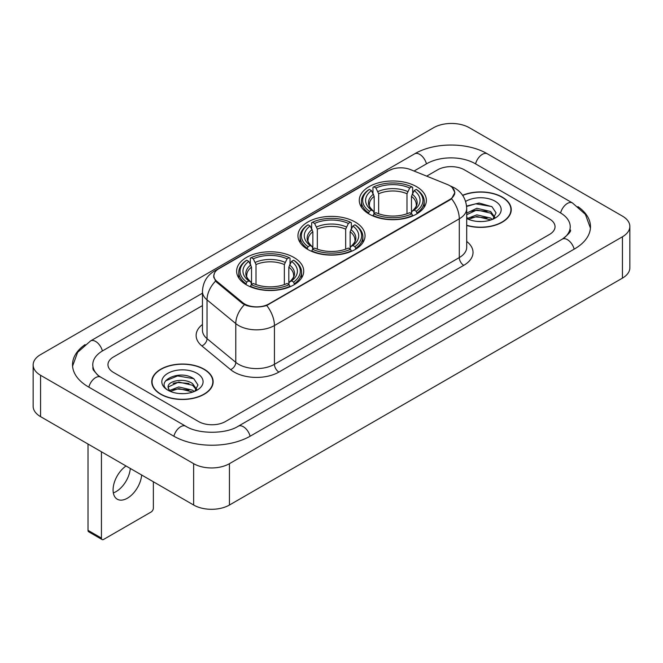 <?xml version="1.0" encoding="UTF-8"?>
<svg xmlns="http://www.w3.org/2000/svg" width="663" height="663" viewBox="0 0 663 663"><rect width="100%" height="100%" fill="white"/><g stroke="black" fill="none" stroke-linecap="round" stroke-linejoin="round"><path stroke-width="0.99" d="M355.219 222.055A33.548 19.368 0 0 0 318.663 217.854A33.548 19.368 0 0 0 297.952 235.755A33.548 19.368 0 0 0 307.781 249.445A33.548 19.368 0 0 0 344.337 253.647A33.548 19.368 0 0 0 365.048 235.755A33.548 19.368 0 0 0 355.219 222.055M293.9 257.459A33.548 19.368 0 0 0 257.343 253.258A33.548 19.368 0 0 0 236.633 271.15A33.548 19.368 0 0 0 246.454 284.85A33.548 19.368 0 0 0 283.018 289.051A33.548 19.368 0 0 0 303.729 271.15A33.548 19.368 0 0 0 293.9 257.459M416.546 186.651A33.548 19.368 0 0 0 379.982 182.449A33.548 19.368 0 0 0 359.271 200.35A33.548 19.368 0 0 0 369.1 214.041A33.548 19.368 0 0 0 405.657 218.243A33.548 19.368 0 0 0 426.367 200.35A33.548 19.368 0 0 0 416.546 186.651M449.663 185.615A17.089 9.87 0 0 0 447.384 184.513L410.53 169.612A17.089 9.87 0 0 0 388.634 170.722L218.865 268.739A17.089 9.87 0 0 0 213.859 275.717A17.089 9.87 0 0 0 216.942 281.377L242.749 302.651A17.089 9.87 0 0 0 268.838 303.969L449.663 199.571A17.089 9.87 0 0 0 454.669 192.593A17.089 9.87 0 0 0 449.663 185.615M466.702 225.47A30.697 17.727 0 0 0 511.248 209.649A30.697 17.727 0 0 0 502.256 197.118A30.697 17.727 0 0 0 462.592 195.278M204.163 369.225A30.697 17.727 0 0 0 170.706 365.379A30.697 17.727 0 0 0 151.752 381.755A30.697 17.727 0 0 0 160.744 394.286A30.697 17.727 0 0 0 194.201 398.131A30.697 17.727 0 0 0 213.154 381.755A30.697 17.727 0 0 0 204.163 369.225M152.067 383.355A30.697 17.727 0 0 0 151.96 383.819M452.224 187.505L454.893 192.494L451.544 198.751L449.887 199.953L266.692 305.477C259.913 307.516 253.142 307.516 246.371 305.477L242.525 303.53L216.718 282.256L215.574 281.087L213.635 276.164L214.505 273.015M198.569 421.552A18.987 10.964 0 0 0 225.42 421.552L549.478 234.462A18.987 10.964 0 0 0 555.039 226.705A18.987 10.964 0 0 0 549.478 218.956L464.431 169.852A18.987 10.964 0 0 0 437.58 169.852L426.682 176.143L437.58 169.852A18.987 10.964 0 0 1 464.431 169.852L549.478 218.956A18.987 10.964 0 0 1 555.039 226.705A18.987 10.964 0 0 1 549.478 234.462L225.42 421.552A18.987 10.964 0 0 1 198.569 421.552L113.522 372.449L198.569 421.552M202.455 305.602L113.522 356.951A18.987 10.964 0 0 0 107.961 364.7A18.987 10.964 0 0 0 113.522 372.449A18.987 10.964 0 0 1 107.961 364.7A18.987 10.964 0 0 1 113.522 356.951L202.455 305.602M212.939 383.819A30.697 17.727 0 0 0 212.84 383.355M511.04 211.721A30.697 17.727 0 0 0 510.933 211.248M466.702 225.263A30.382 17.545 0 0 0 510.933 209.649A30.382 17.545 0 0 0 502.032 197.251A30.382 17.545 0 0 0 462.708 195.452M477.12 221.401L481.885 221.541M467.63 218.367L476.846 214.853L490.661 218.086L492.336 219.428M468.484 219.254L476.846 216.494L490.96 219.934M466.702 216.9A14.304 8.263 0 0 0 468.608 219.37M466.702 213.088L476.846 208.29L490.661 211.522L494.772 217.199M466.702 214.729L476.846 209.931L490.661 213.163L494.449 217.63M466.702 218.483A20.636 11.917 0 0 0 495.137 218.077A20.636 11.917 0 0 0 495.137 201.229A20.636 11.917 0 0 0 465.608 201.436M492.824 219.229L496.057 212.881L491.971 206.715L479.109 203.027L466.578 206.052M467.78 219.005L466.702 217.87M466.611 206.45L475.719 203.814L491.689 206.533M471.169 211.207L475.719 210.378L487.123 211.356M471.169 217.771L475.719 216.942L487.123 217.92M160.968 394.162A30.382 17.545 0 0 0 194.077 397.966A30.382 17.545 0 0 0 212.84 381.755A30.382 17.545 0 0 0 203.939 369.349A30.382 17.545 0 0 0 170.822 365.545A30.382 17.545 0 0 0 152.067 381.755A30.382 17.545 0 0 0 160.968 394.162M179.018 393.507L183.792 393.648M169.537 390.474L178.753 386.96L192.568 390.192L194.242 391.535M170.383 391.361L178.753 388.601L192.867 392.04M169.678 391.112L168.203 387.648A14.304 8.263 0 0 0 170.507 391.468M196.679 389.305L192.568 383.628C183.982 377.222 166.314 381.175 168.203 387.648L168.145 387.018M168.236 387.847L168.634 386.786L178.753 382.037L192.568 385.269L196.356 389.736M194.731 391.327L197.964 384.988L193.869 378.822C179.391 368.413 153.667 382.128 168.526 390.54L169.264 390.988M197.044 373.327A20.636 11.917 0 0 0 167.863 373.327A20.636 11.917 0 0 0 167.863 390.184A20.636 11.917 0 0 0 197.044 390.175A20.636 11.917 0 0 0 197.044 373.327M165.51 380.894L177.626 375.921L193.596 378.639M173.076 383.305L177.626 382.485L189.021 383.463M173.076 389.869L177.626 389.048L189.021 390.026M368.495 213.685L369.39 211.29A30.133 17.395 0 0 1 369.39 189.411L371.462 190.604A27.216 15.713 0 0 0 371.462 210.088L373.509 211.257L374.172 213.701M374.172 212.699L374.172 196.339L371.462 190.604M372.971 193.198L372.971 187.339L373.874 186.825A30.133 17.395 0 0 1 411.773 186.825L409.701 188.019A27.216 15.713 0 0 0 375.946 188.019L378.648 193.753L378.648 213.768M406.991 213.768L406.991 193.753L409.701 188.019M372.971 215.425A31.393 18.125 0 0 0 412.668 215.425L411.773 213.876A30.133 17.395 0 0 1 373.874 213.876L372.971 215.964M412.668 215.964L412.668 215.425M369.39 189.411L368.495 189.925A31.393 18.125 0 0 0 361.426 201.378A31.393 18.125 0 0 0 368.495 212.84M411.773 186.825L412.668 187.339L412.668 193.198M373.874 213.876L375.946 212.674A27.216 15.713 0 0 0 409.701 212.674L411.773 213.876M371.462 210.088L369.39 211.29M375.946 188.019L373.874 186.825M373.509 194.126A24.349 14.056 0 0 0 373.509 211.257L373.625 211.331C370.169 207.983 368.761 205.712 369.399 204.519A23.42 13.525 0 0 1 374.172 196.339M417.143 212.84A31.393 18.125 0 0 0 424.212 201.378A31.393 18.125 0 0 0 417.143 189.925L416.248 189.411A30.133 17.395 0 0 1 416.248 211.29L417.143 213.685M416.248 211.29L414.176 210.088A27.216 15.713 0 0 0 414.176 190.604L416.248 189.411M414.176 190.604L411.466 196.339L411.466 212.699L412.129 211.257L414.176 210.088M411.466 196.339A23.42 13.525 0 0 1 416.24 204.519C416.878 205.721 415.469 207.991 412.013 211.331L412.129 211.257A24.349 14.056 0 0 0 412.129 194.126M411.466 213.701L411.466 212.699M307.176 249.089L308.071 246.694A30.133 17.395 0 0 1 308.071 224.807L310.143 226.008A27.216 15.713 0 0 0 310.143 245.492L312.19 246.661L312.853 249.097M312.853 248.103L312.853 231.743L310.143 226.008M311.651 228.602L311.651 222.743L312.546 222.229A30.133 17.395 0 0 1 350.454 222.229L348.382 223.423A27.216 15.713 0 0 0 314.618 223.423L317.328 229.158L317.328 249.164M345.672 249.164L345.672 229.158L348.382 223.423M311.651 250.829A31.393 18.125 0 0 0 351.349 250.829L350.454 249.271A30.133 17.395 0 0 1 312.546 249.271L311.651 251.368M351.349 251.368L351.349 250.829M308.071 224.807L307.176 225.321A31.393 18.125 0 0 0 300.107 236.782A31.393 18.125 0 0 0 307.176 248.244M350.454 222.229L351.349 222.743L351.349 228.602M312.546 249.271L314.618 248.078A27.216 15.713 0 0 0 348.382 248.078L350.454 249.271M310.143 245.492L308.071 246.694M314.618 223.423L312.546 222.229M312.19 229.531A24.349 14.056 0 0 0 312.19 246.661L312.306 246.735C308.85 243.387 307.441 241.117 308.08 239.923A23.42 13.525 0 0 1 312.853 231.743M355.824 248.244A31.393 18.125 0 0 0 362.893 236.782A31.393 18.125 0 0 0 355.824 225.321L354.929 224.807A30.133 17.395 0 0 1 354.929 246.694L355.824 249.089M354.929 246.694L352.857 245.492A27.216 15.713 0 0 0 352.857 226.008L354.929 224.807M352.857 226.008L350.147 231.743L350.147 248.103L350.81 246.661L352.857 245.492M350.147 231.743A23.42 13.525 0 0 1 354.92 239.923C355.559 241.125 354.15 243.396 350.694 246.735L350.81 246.661A24.349 14.056 0 0 0 350.81 229.531M350.147 249.097L350.147 248.103M245.857 284.493L246.752 282.09A30.133 17.395 0 0 1 246.752 260.211L248.824 261.413A27.216 15.713 0 0 0 248.824 280.897L250.871 282.057L251.534 284.502M251.534 283.507L251.534 267.139L248.824 261.413M250.332 263.998L250.332 258.139L251.227 257.625A30.133 17.395 0 0 1 289.126 257.625L287.054 258.827A27.216 15.713 0 0 0 253.299 258.827L256.009 264.562L256.009 284.568M284.352 284.568L284.352 264.562L287.054 258.827M250.332 286.234A31.393 18.125 0 0 0 290.029 286.234L289.126 284.676A30.133 17.395 0 0 1 251.227 284.676L250.332 286.764M290.029 286.764L290.029 286.234M246.752 260.211L245.857 260.725A31.393 18.125 0 0 0 238.788 272.186A31.393 18.125 0 0 0 245.857 283.648M289.126 257.625L290.029 258.139L290.029 263.998M251.227 284.676L253.299 283.482A27.216 15.713 0 0 0 287.054 283.482L289.126 284.676M248.824 280.897L246.752 282.09M253.299 258.827L251.227 257.625M250.871 264.935A24.349 14.056 0 0 0 250.871 282.057L250.987 282.14C247.531 278.791 246.122 276.521 246.76 275.327A23.42 13.525 0 0 1 251.534 267.139M294.505 283.648A31.393 18.125 0 0 0 301.574 272.186A31.393 18.125 0 0 0 294.505 260.725L293.61 260.211A30.133 17.395 0 0 1 293.61 282.09L294.505 284.493M293.61 282.09L291.538 280.897A27.216 15.713 0 0 0 291.538 261.413L293.61 260.211M291.538 261.413L288.828 267.139L288.828 283.507L289.491 282.057L291.538 280.897M288.828 267.139A23.42 13.525 0 0 1 293.601 275.327C294.239 276.529 292.831 278.8 289.375 282.14L289.491 282.057A24.349 14.056 0 0 0 289.491 264.935M288.828 284.502L288.828 283.507M130.296 468.451A20.255 11.694 -60 0 1 116.042 491.639A20.255 11.694 -60 0 1 113.332 492.907M126.036 465.99A20.255 11.694 120 0 0 113.92 483.849A20.255 11.694 120 0 0 117.268 499.206A20.255 11.694 120 0 0 127.395 498.203A20.255 11.694 120 0 0 141.658 475.006M101.439 538.099A3.166 1.823 120 0 0 102.094 539.549L88.668 531.792A3.166 1.823 -60 0 1 88.013 530.342L101.439 538.099L101.439 451.785M88.013 444.036L88.013 530.342M102.094 539.549A3.166 1.823 120 0 0 103.677 539.392L151.123 512.002A3.166 1.823 120 0 0 153.36 508.123L153.36 481.761M563.915 238.133A34.178 19.733 0 0 0 570.23 226.705A34.178 19.733 0 0 0 560.218 212.748L475.18 163.653A34.178 19.733 0 0 0 426.839 163.653L414.052 171.037M202.455 293.203L102.782 350.744A34.178 19.733 0 0 0 92.77 364.7A34.178 19.733 0 0 0 99.085 376.128M193.646 463.669A25.318 14.619 0 0 0 229.448 463.669L622.433 236.782A25.318 14.619 0 0 0 629.85 226.448A25.318 14.619 0 0 0 622.433 216.113L469.354 127.735A25.318 14.619 0 0 0 433.552 127.735L40.567 354.622A25.318 14.619 0 0 0 33.15 364.957A25.318 14.619 0 0 0 40.567 375.291L193.646 463.669L193.646 505.024A25.318 14.619 0 0 0 229.448 505.024L622.433 278.129A25.318 14.619 0 0 0 629.85 267.794L629.85 226.448M33.15 364.957L33.15 406.303A25.318 14.619 0 0 0 40.567 416.646L193.646 505.024M85.104 344.603A54.441 31.426 0 0 0 72.516 364.7A54.441 31.426 0 0 0 88.461 386.927L173.499 436.022A54.441 31.426 0 0 0 250.49 436.022L574.539 248.932A54.441 31.426 0 0 0 590.484 226.705A54.441 31.426 0 0 0 577.896 206.607M216.942 281.377L216.942 282.438M242.749 302.651L242.749 303.712M268.838 303.969L268.838 304.483M449.663 199.571L449.663 200.077M466.702 241.456A31.65 18.274 180 0 1 463.76 265.341L278.908 372.067A6.332 3.655 60 0 1 274.432 364.31L459.285 257.584A25.318 14.619 0 0 0 466.702 247.249L466.702 208.489A25.318 14.619 180 0 1 459.285 218.823A22.152 12.788 -120 0 0 451.544 198.751M278.908 372.067A31.65 18.274 180 0 1 234.147 372.067A31.65 18.274 180 0 1 230.6 369.623L201.85 345.912A31.65 18.274 180 0 1 202.455 324.472M238.622 364.31A25.318 14.619 0 0 0 274.432 364.31L274.432 325.55A25.318 14.619 180 0 1 238.622 325.55A25.318 14.619 180 0 1 235.788 323.594L207.03 299.883A25.318 14.619 180 0 1 202.455 291.505L202.455 330.265A25.318 14.619 0 0 0 207.03 338.652L235.788 362.363A25.318 14.619 0 0 0 238.622 364.31M466.702 208.489C466.271 199.381 462.277 192.56 454.702 188.01L451.503 186.452A22.152 10.376 112 0 0 450.558 186.179M266.692 305.477A22.152 12.788 60 0 1 274.432 325.55L459.285 218.823L459.285 257.584A6.332 3.655 60 0 0 463.76 265.341M216.842 270.139A22.152 12.788 -120 0 0 214.456 271.026C206.881 275.576 202.878 282.397 202.455 291.505M214.456 271.026L387.001 171.41A22.152 12.788 60 0 1 388.675 170.698M215.574 281.087A22.152 14.818 129.5 0 0 207.03 299.883L207.03 338.652A6.332 4.235 -50.5 0 1 201.85 345.912M244.415 304.707A22.152 14.818 129.5 0 0 235.788 323.594L235.788 362.363A6.332 4.235 -50.5 0 1 230.6 369.623M406.991 193.753A23.42 13.525 0 0 0 378.648 193.753M407.654 191.541A24.349 14.056 0 0 0 377.985 191.541M345.672 229.158A23.42 13.525 0 0 0 317.328 229.158M346.335 226.945A24.349 14.056 0 0 0 316.665 226.945M284.352 264.562A23.42 13.525 0 0 0 256.009 264.562M285.015 262.349A24.349 14.056 0 0 0 255.346 262.349M250.108 436.237A10.127 5.851 -120 0 0 238.257 426.218C225.81 434.273 198.179 434.273 185.723 426.218L100.685 377.123L97.693 375.134L93.193 369.821L92.77 367.799M173.88 436.237A10.127 5.851 -60 0 1 180.659 426.723A10.127 5.851 -60 0 1 185.723 426.218M88.842 387.142A10.127 5.851 -60 0 1 95.621 377.62A10.127 5.851 -60 0 1 100.685 377.123M72.574 366.125L77.612 352.351L90.558 340.939A10.127 5.851 60 0 1 102.4 350.967M90.558 340.939L414.615 153.849A10.127 5.851 60 0 1 426.458 163.877M414.615 153.849C434.364 142.097 467.647 142.097 487.404 153.849A10.127 5.851 120 0 0 482.341 154.355A10.127 5.851 120 0 0 475.562 163.877M590.426 228.13L585.388 214.364L572.442 202.944A10.127 5.851 120 0 0 567.379 203.45A10.127 5.851 120 0 0 560.6 212.972M574.158 249.147A10.127 5.851 -120 0 0 562.315 239.128L238.257 426.218M229.448 505.024L229.448 463.669M40.567 416.646L40.567 375.291M622.433 278.129L622.433 236.782M213.859 275.717L213.859 277.814M454.669 192.593L454.669 194.102M387.001 171.41L392.786 168.957M451.503 186.452L450.127 185.897M510.933 212.193L510.933 209.649M212.84 384.291L212.84 381.755M152.067 384.291L152.067 381.755M361.426 207.171L361.426 201.378M424.212 207.171L424.212 201.378M300.107 242.575L300.107 236.782M362.893 242.575L362.893 236.782M238.788 277.979L238.788 272.186M301.574 277.979L301.574 272.186M570.23 229.804C571.639 230.832 569.003 233.94 562.315 239.128M487.404 153.849L572.442 202.944"/></g></svg>
